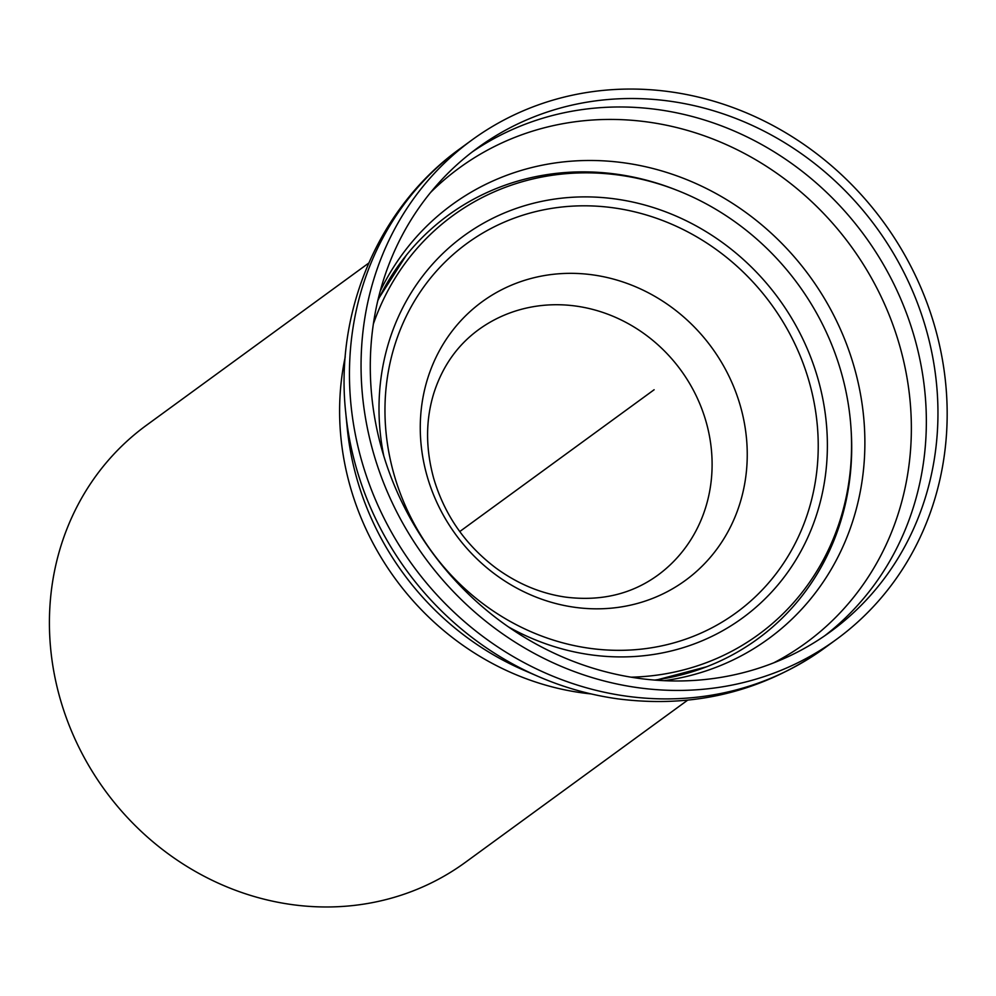 <?xml version="1.0" encoding="UTF-8"?>
<svg xmlns="http://www.w3.org/2000/svg" width="996" height="996" viewBox="0 0 996 996"><rect width="100%" height="100%" fill="white"/><g stroke="black" fill="none" stroke-linecap="round" stroke-linejoin="round"><path stroke-width="1.49" d="M687.638 700.176L465.331 862.374A270.526 248.651 -126.1 0 1 188.02 867.105A270.526 248.651 -126.1 0 1 49.8 608.344A270.526 248.651 -126.1 0 1 146.424 425.292L368.719 263.093M370.711 350.468A299.41 275.195 -126.1 0 1 477.644 147.881A299.41 275.195 -126.1 0 1 876.43 227.536A299.41 275.195 -126.1 0 1 830.602 631.613A299.41 275.195 -126.1 0 1 523.684 636.842A299.41 275.195 -126.1 0 1 370.711 350.468M361.498 349.185A309.134 284.134 -126.1 0 1 471.905 140.025A309.134 284.134 -126.1 0 1 883.651 222.27A309.134 284.134 -126.1 0 1 836.329 639.469A309.134 284.134 -126.1 0 1 519.451 644.873A309.134 284.134 -126.1 0 1 361.498 349.185M377.795 300.68A262.322 241.107 -126.1 0 1 675.213 189.589L677.118 190.336A259.296 238.33 -126.1 0 1 851.032 428.703A259.296 238.33 -126.1 0 1 631.041 677.18M851.032 428.703L851.169 430.745A262.322 241.107 -126.1 0 1 654.621 680.081M373.363 324.011A259.296 238.33 -126.1 0 1 677.118 190.336M459.741 531.565L654.123 389.747M380.148 291.318A268.596 246.884 -126.1 0 1 809.698 276.228A268.596 246.884 -126.1 0 1 664.245 680.679M430.546 192.514A293.994 270.227 -126.1 0 1 850.958 246.124A293.994 270.227 -126.1 0 1 773.705 662.838M471.892 152.189A299.41 275.195 -126.1 0 1 864.827 236.015A299.41 275.195 -126.1 0 1 824.738 635.772M836.329 639.469L824.725 647.948A309.134 284.134 -126.1 0 1 626.372 696.154A309.134 284.134 -126.1 0 1 349.895 357.651A309.134 284.134 -126.1 0 1 460.301 148.491L471.905 140.025M345.687 412.257L347.243 428.093A277.747 255.287 -126.1 0 0 523.958 670.283L538.562 676.595A303.145 278.631 -126.1 0 1 345.687 412.257C334.768 310.652 379.04 206.695 460.301 148.491M591.188 693.938A270.526 248.651 -126.1 0 1 581.963 692.83A270.526 248.651 -126.1 0 1 339.997 396.595A270.526 248.651 -126.1 0 1 345.239 356.842M478.441 329.788A151.99 139.689 -126.1 0 1 680.878 370.226A151.99 139.689 -126.1 0 1 657.609 575.339C631.551 594.151 601.036 601.422 566.039 597.177C541.139 593.678 517.708 583.93 495.747 567.894C465.294 544.8 444.627 515.032 433.758 478.59C425.441 448.387 425.529 419.702 434.032 392.561C442.672 366.092 457.475 345.164 478.441 329.788M420.511 418.457A172.457 158.513 -126.1 0 1 592.757 274.871A172.457 158.513 -126.1 0 1 747 463.713A172.457 158.513 -126.1 0 1 574.754 607.299A172.457 158.513 -126.1 0 1 420.511 418.457M385.29 398.089A228.507 210.031 -126.1 0 1 613.524 207.84A228.507 210.031 -126.1 0 1 817.903 458.048A228.507 210.031 -126.1 0 1 589.669 648.309A228.507 210.031 -126.1 0 1 385.29 398.089M383.809 456.093A236.488 217.365 -126.1 0 1 379.339 395.873A236.488 217.365 -126.1 0 1 615.54 198.988A236.488 217.365 -126.1 0 1 827.041 457.936A236.488 217.365 -126.1 0 1 590.852 654.82A236.488 217.365 -126.1 0 1 508.446 626.907M378.082 299.447L406.343 255.213M706.612 666.772L655.866 680.168M538.562 676.595C564.097 687.626 590.504 695.046 617.781 698.856C693.975 708.579 762.948 691.61 824.725 647.948"/></g></svg>
